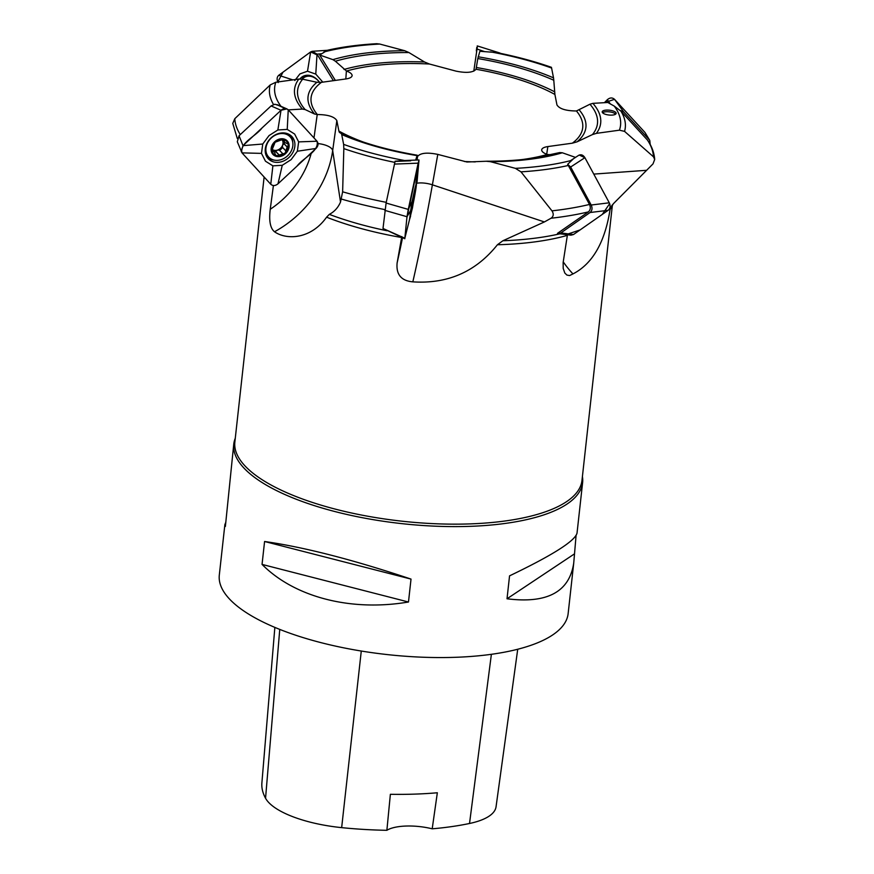 <?xml version="1.0" encoding="UTF-8"?>
<svg xmlns="http://www.w3.org/2000/svg" width="874" height="874" viewBox="0 0 874 874"><rect width="100%" height="100%" fill="white"/><g stroke="black" fill="none" stroke-linecap="round" stroke-linejoin="round"><path stroke-width="1.31" d="M590.081 212.513C592.201 210.634 592.572 208.132 591.195 205.019L570.667 167.01L567.663 164.312L589.502 204.45C590.857 207.564 590.485 210.044 588.355 211.901L557.459 233.369L558.289 233.566L560.868 232.932L590.081 212.513L608.162 210.306L573.475 234.549L560.868 232.932M567.499 234.44L563.14 262.517L563.206 268.427L564.812 273.027L566.898 275.07L569.597 275.561L572.962 273.923C592.528 263.839 604.895 242.382 610.063 209.563L613.297 203.795L652.998 163.897L654.692 159.461C654.222 152.928 651.895 146.559 647.721 140.353L620.966 111.206L614.258 106.104L607.812 102.487L592.878 103.35A153.988 53.172 -173.7 0 1 596.396 133.361L619.404 130.182A173.97 60.077 6.3 0 0 614.258 106.104M284.749 108.321L277.976 105.197M384.811 210.361L406.989 216.719L404.837 238.231L382.998 228.475L386.1 203.041L395.103 161.22L403.679 160.565M335.354 80.408L319.687 55.007L327.324 50.331M319.687 55.007L332.907 59.651A153.988 53.172 -173.7 0 1 404.749 50.725L379.808 44.061A173.97 60.077 6.3 0 0 323.872 51.981M376.76 43.711L379.808 44.061M415.674 160.095L417.073 155.627L417.75 156.26C420.711 152.906 427.397 152.284 437.787 154.392L466.956 162.007L487.058 161.22C508.69 161.242 527.951 159.571 544.863 156.206A150.841 52.09 6.3 0 0 559.688 152.579L549.932 154.665L547.288 154.48C543.442 153.048 541.574 151.475 541.683 149.782C542.033 148.209 544.087 147.138 547.845 146.57L572.339 143.183L577.015 141.85L592.419 134.596A150.841 52.09 6.3 0 0 589.939 104.225L576.425 110.976C565.915 110.878 559.426 108.868 556.957 104.935L554.903 94.458L553.788 80.244A150.841 52.09 6.3 0 0 477.805 58.547L476.035 69.264C473.074 72.608 466.399 73.23 455.999 71.122L429.451 64.02L424.535 61.999L408.912 52.549A150.841 52.09 6.3 0 0 335.398 61.224L346.508 71.034C350.234 72.422 352.113 73.951 352.124 75.612C351.872 77.24 349.818 78.354 345.951 78.944L321.446 82.331L316.923 82.276L302.666 79.206A150.841 52.09 6.3 0 0 305.135 109.567L314.585 114.024L317.36 114.538C327.881 114.636 334.371 116.646 336.84 120.579L332.677 150.568A14.039 5.583 7.9 0 0 318.027 143.598M335.398 61.224L332.907 59.651M477.805 58.547L479.892 51.282L496.257 52.516C516.217 56.471 534.615 61.409 551.472 67.342M478.165 56.799A153.988 53.172 -173.7 0 1 553.526 77.873L551.592 68.03A173.97 60.077 6.3 0 0 490.511 51.861M550.97 67.669L551.592 68.03M602.798 112.975A7.014 2.425 6.3 0 0 610.5 115.128A7.014 2.425 6.3 0 0 616.159 113.38A7.014 2.425 6.3 0 0 615.722 112.396A7.014 2.425 6.3 0 0 608.075 110.091A7.014 2.425 6.3 0 0 602.197 111.839A7.014 2.425 6.3 0 0 602.798 112.975M620.966 111.206A178.952 61.792 -173.7 0 1 624.56 131.384L653.479 156.807A210.492 72.684 6.3 0 0 647.317 139.84M654.692 159.461L653.479 156.807M624.56 131.384L619.404 130.182M589.939 104.225L592.878 103.35M288.278 109.884L302.36 109.064A153.988 53.172 -173.7 0 1 298.842 79.064L275.834 82.243A173.97 60.077 6.3 0 0 280.958 106.278M273.496 104.498A178.952 61.792 -173.7 0 1 270.241 84.898L234.8 118.7A210.492 72.684 6.3 0 0 240.274 134.607M237.28 138.453L232.768 123.398L234.8 118.7M272.896 165.852L265.478 161.209L261.468 153.387L262.757 144.024L269.028 135.59L277.866 129.975L287.229 129.407L294.647 134.061L298.657 141.883L297.357 151.235L291.097 159.669L282.258 165.295L272.896 165.852L270.765 184.261L242 152.874L237.313 141.774L239.05 135.743L271.071 105.94L274.939 104.225L280.98 106.322M270.241 84.898L275.834 82.243M311.373 152.753A84.232 69.035 -43.8 0 1 270.241 209.279C268.831 220.783 270.252 228.278 274.502 231.763A97.418 79.851 136.2 0 0 332.677 150.568L340.51 202.025L342.63 191.799A210.492 72.684 6.3 0 0 386.21 202.342M305.135 109.567L302.36 109.064M270.241 209.279L273.398 185.561M274.502 231.763C286.519 240.186 310.816 239.378 326.592 217.189L329.323 214.37C334.425 211.694 338.151 207.575 340.51 202.025M402.543 237.717A84.232 3.518 -79 0 1 397.113 262.998L401.789 236.603M417.28 155.255L417.073 155.627A153.988 53.172 -173.7 0 1 341.712 134.541L343.635 144.385A173.97 60.077 6.3 0 0 404.564 160.521M394.797 162.378A178.952 61.792 -173.7 0 1 343.832 148.613L342.63 191.799M343.832 148.613L343.635 144.385M397.113 262.998C396.02 274.523 401.253 280.816 412.823 281.854A97.418 4.075 101 0 0 432.39 184.818A14.039 4.916 10.1 0 0 416.92 183.223M417.543 156.632L417.073 160.04M588.355 211.901A210.514 72.695 -173.7 0 1 551.035 218.238L544.393 221.941L432.39 184.818L437.787 154.392M412.823 281.854C447.663 284.126 475.86 271.759 497.415 244.753L502.867 240.765L544.393 221.941M573.53 158.697L567.663 164.312M575.507 157.396L562.321 152.775A153.988 53.172 -173.7 0 1 490.489 161.69L515.42 168.354A173.97 60.077 6.3 0 0 571.356 160.445M568.406 165.448A178.952 61.792 -173.7 0 1 520.991 171.85L551.964 210.852A210.492 72.684 6.3 0 0 589.502 204.45M551.035 218.238C553.592 216.391 553.908 213.933 551.964 210.852M520.991 171.85L515.42 168.354M572.962 273.923A97.418 77.852 74 0 1 563.227 261.861M559.688 152.579L562.321 152.775M233.762 444.123L225.372 526.465L224.88 524.586L219.308 575.081A175.477 60.59 6.3 0 0 387.084 654.56A175.477 60.59 6.3 0 0 568.144 613.592L573.726 563.096C569.378 591.938 547.146 603.836 507.018 598.777L509.553 575.857C552.51 555.252 575.005 541.006 577.026 533.129L582.608 482.645A175.477 60.59 -173.7 0 1 441.151 526.399A175.477 60.59 -173.7 0 1 248.675 472.626A175.477 60.59 -173.7 0 1 244.6 468.748A175.477 60.59 -173.7 0 1 233.762 444.123A175.477 60.59 -173.7 0 1 235.281 438.267M582.412 476.592A175.477 60.59 -173.7 0 1 582.608 482.645M411.02 579.091L408.486 602.011C351.031 611.767 294.702 597.303 262.047 564.407L264.582 541.498C304.108 547.135 352.921 559.666 411.02 579.091L264.582 541.498M576.075 535.543L573.726 563.096M224.88 524.586L225.842 522.182M274.851 627.401L261.894 782.864A191.242 66.042 6.3 0 0 265.554 798.257A78.944 27.258 6.3 0 0 341.658 827.634A191.242 66.042 6.3 0 0 386.876 830.3L390.372 794.302A192.225 66.369 -173.7 0 0 437.339 792.762L432.204 828.814A191.242 66.042 6.3 0 0 469.524 823.483A78.944 27.258 6.3 0 0 496.05 806.789L517.725 649.251M432.204 828.814A35.091 12.116 6.3 0 0 386.876 830.3M507.018 598.777L574.021 554.171M262.047 564.407L408.486 602.011M553.526 77.873L553.788 80.244M404.749 50.725L408.912 52.549M298.842 79.064L302.666 79.206M336.84 120.579L338.894 131.067L339.363 132.345L341.297 133.558A150.841 52.09 6.3 0 0 341.81 133.788C362.874 143.052 388.023 150.197 417.248 155.211M341.712 134.541L341.297 133.558M490.489 161.69L486.173 161.253M596.396 133.361L592.419 134.596M602.525 112.702A7.014 2.425 -173.7 0 1 609.091 111.817A7.014 2.425 -173.7 0 1 615.536 114.035A7.014 2.425 -173.7 0 1 615.646 114.155M395.245 161.417L410.671 160.805M412.189 204.658L413.063 203.391L411.698 208.504L413.806 195.907L415.106 190.794L414.735 194.541L413.063 203.391L412.845 200.758M411.567 208.394L415.347 190.117L411.567 208.394M411.512 205.652L412.135 204.756M411.578 207.04L411.763 208.493M413.806 195.907L413.631 194.432M415.106 190.794L414.494 191.69M413.599 196.923L414.713 193.307M272.24 151.41L274.491 151.901L275.408 154.829L276.894 155.769L285.132 153.158A9.046 7.418 -43.8 0 1 276.894 155.769A9.046 7.418 -43.8 0 1 271.88 150.295A9.046 7.418 -43.8 0 1 275.113 142.222A9.046 7.418 -43.8 0 1 283.351 139.621A9.046 7.418 -43.8 0 1 288.365 145.084A9.046 7.418 -43.8 0 1 285.132 153.158L287.142 147.029L283.897 143.664L284.848 142.549M272.928 154.392A9.822 8.052 136.2 0 0 288.431 149.487A9.822 8.052 136.2 0 0 279.003 139.206A9.822 8.052 136.2 0 0 272.928 154.392M268.602 156.97A14.738 12.083 136.2 0 0 268.755 157.145A14.738 12.083 136.2 0 0 287.754 155.648A14.738 12.083 136.2 0 0 290.026 136.726A14.738 12.083 136.2 0 0 271.126 138.125A14.738 12.083 136.2 0 0 268.602 156.97M265.521 153.518A14.738 12.083 136.2 0 0 266.548 154.829A14.738 12.083 136.2 0 0 266.701 155.004L268.755 157.145M290.026 136.726L287.972 134.585A14.738 12.083 136.2 0 0 286.53 133.351M271.89 150.394L272.994 151.541L271.88 150.295L275.113 142.222L280.936 140.091L283.351 139.621L284.804 142.495L287.928 143.904L288.365 145.084L287.142 147.029M282.608 153.529L279.374 150.153L282.608 153.529M284.378 140.048L284.487 140.856L283.285 139.611M271.89 149.17A6.981 5.725 136.2 0 0 277.429 150.099L279.374 150.153M281.963 139.567A6.981 5.725 -43.8 0 1 282.542 145.346A6.981 5.725 -43.8 0 1 277.429 150.099L275.605 151.453L278.882 154.862M279.647 150.448L282.695 147.564M285.787 150.787L282.444 147.291L282.542 145.346L283.897 143.664M287.295 147.029L284.028 143.62M274.709 152.163L275.605 151.453M319.622 82.484A14.738 11.154 -115.4 0 0 305.026 76.988A14.738 11.154 -115.4 0 0 302.229 79.119M308.664 75.284A14.738 11.154 -115.4 0 0 308.074 75.535L305.026 76.988M650.212 144.494L649.775 140.43L644.979 132.466L649.229 139.698L623.577 111.785L614.531 99.33L644.979 132.466M645.023 132.509L614.531 99.33C612.292 97.385 609.888 97.527 607.31 99.734L610.478 104.093M614.531 99.33L604.404 102.684L607.31 99.734M649.775 140.43L649.229 139.698M623.577 111.785L620.059 110.419M477.401 46.442L473.795 71.176M476.352 50.878L476.592 48.889L484.567 51.61M476.8 47.349L476.559 49.097M299.924 78.966A16.202 12.258 64.6 0 1 301.891 77.054A16.202 12.258 64.6 0 1 304.316 75.776A16.202 12.258 64.6 0 1 319.655 82.484M294.811 80.517L299.935 73.897L307.506 71.22L315.776 74.104L322.812 82.145M278.183 82.604C276.61 79.567 276.785 77.141 278.708 75.317L292.856 79.884M277.834 81.97L282.957 72.203L310.641 51.916L278.708 75.317M310.641 51.916L317.666 55.171L333.398 80.681L317.033 54.144L312.28 51.304L310.641 51.916L307.506 71.22M321.708 53.718L317.033 54.144L315.776 74.104M312.28 51.304L327.247 50.299M291.916 136.595A16.202 13.274 -43.8 0 1 288.54 157.866A16.202 13.274 -43.8 0 1 267.51 157.833A16.202 13.274 -43.8 0 1 271.093 137.841A16.202 13.274 -43.8 0 1 290.769 135.514A16.202 13.274 -43.8 0 1 291.916 136.595M242 152.874L261.468 153.387M241.257 151.694L242.994 145.652L262.757 144.024M271.071 105.94L281.024 110.277L242.994 145.652L239.05 135.743M298.657 141.883L317.011 141.227L288.245 109.84L286.934 108.911L281.024 110.277C283.832 108.081 286.301 108.005 288.42 110.037L317.011 141.227C319.633 151.202 302.983 157.954 296.996 166.136L277.987 183.835C275.179 186.02 272.71 186.096 270.59 184.064L242 152.874C239.378 142.899 256.027 136.158 262.014 127.965L281.024 110.277L277.866 129.975M288.245 109.84L287.229 129.407M317.011 141.227C318.649 143.511 318.322 145.925 316.006 148.449L297.357 151.235M282.258 165.295L277.987 183.835L316.006 148.449M277.987 183.835C275.31 185.954 272.896 186.096 270.765 184.261M416.363 185.201A16.202 0.677 -79 0 1 413.282 203.139A16.202 0.677 -79 0 1 410.212 215.528A16.202 0.677 -79 0 1 413.959 192.914A16.202 0.677 -79 0 1 416.363 183.715A16.202 0.677 -79 0 1 416.363 185.201M417.062 179.683L412.462 207.87L404.837 238.231L409.524 219.56L412.058 201.523L417.062 179.683L418.985 160.477L418.154 163.154L408.289 209.399L412.058 201.523M403.362 160.587L418.985 159.964L417.073 181.879M410.605 216.086L409.524 219.56M386.1 203.041L408.289 209.399L406.989 216.719L410.376 211.016M394.414 164.093L418.154 163.154L415.98 183.147M404.837 238.733L382.998 228.475M608.162 210.306C610.281 208.427 610.653 205.925 609.276 202.801L591.195 205.019M570.667 167.01L584.903 157.681L609.276 202.801M609.309 202.866L584.903 157.681C583.078 154.873 580.959 154.13 578.522 155.43L573.016 159.035M570.536 160.652L578.522 155.43M558.289 233.566L570.908 235.182L573.475 234.549M406.607 231.195L405.58 230.823L406.891 217.735L418.908 161.286M584.903 157.681L579.189 155.059M568.308 233.882L580.096 229.928L602.306 214.392L609.67 203.664M345.82 78.966L346.388 70.991M611.876 205.456A174.614 60.295 -173.7 0 1 610.063 209.563M313.984 137.928L317.229 114.538M384.899 209.607A210.514 72.695 -173.7 0 1 341.658 199.13M329.323 214.37A176.624 60.983 6.3 0 0 386.996 230.769M401.625 237.52A174.614 60.295 -173.7 0 1 326.592 217.189M502.867 240.765A176.624 60.983 6.3 0 0 560.026 233.784M567.292 235.39A174.614 60.295 -173.7 0 1 497.415 244.753M547.845 146.57L546.698 154.261M265.554 798.257L279.756 629.411M341.658 827.634L361.279 651.043M469.524 823.483L491.385 654.309M476.406 67.506A139.774 48.267 -173.7 0 1 554.575 91.792M554.903 94.458A136.628 47.174 6.3 0 0 476.035 69.264M344.017 69.461A139.774 48.267 -173.7 0 1 424.535 61.999M429.451 64.02A136.628 47.174 6.3 0 0 346.508 71.034M314.585 114.024A139.774 48.267 -173.7 0 1 316.923 82.276M321.446 82.331A136.628 47.174 6.3 0 0 317.36 114.538M345.525 135.394A139.774 48.267 -173.7 0 1 339.363 132.345M338.894 131.067A136.628 47.174 6.3 0 0 363.453 142.091M549.932 154.665A139.774 48.267 -173.7 0 1 540.886 156.959M464.334 161.493A136.628 47.174 6.3 0 0 475.259 161.898M521.931 159.592A136.628 47.174 6.3 0 0 547.288 154.48M572.339 143.183A136.628 47.174 6.3 0 0 576.425 110.976M579.364 110.102A139.774 48.267 -173.7 0 1 577.015 141.85M264.123 177.007L234.855 442.069A174.614 60.295 6.3 0 0 249.691 470.441A174.614 60.295 6.3 0 0 441.228 523.952A174.614 60.295 6.3 0 0 581.986 480.394L612.423 204.756M646.629 170.299L593.774 174.101M285.678 150.667L282.444 147.291M278.904 154.698L275.66 151.322M284.4 140.943L283.089 139.578M273.092 151.475L271.869 150.186M305.802 75.383A15.874 12.007 -115.4 0 0 304.797 76.016A15.874 12.007 -115.4 0 0 302.065 79.086M307.888 75.24A15.098 11.417 -115.4 0 0 306.37 76.125A15.098 11.417 -115.4 0 0 305.714 76.661M266.778 156.719A15.874 13.012 136.2 0 0 274.381 160.139M292.779 142.462A15.874 13.012 136.2 0 0 289.676 134.727M265.783 154.458A15.098 12.367 136.2 0 0 268.646 157.025M289.906 136.606A15.098 12.367 136.2 0 0 287.459 133.646M326.625 50.441C341.559 46.999 358.307 44.749 376.847 43.7M410.594 211.126A35.091 35.091 0 0 0 411.643 209.203M415.347 190.117A35.091 35.091 0 0 0 415.074 187.943M284.804 142.495L281.799 139.359M274.491 151.901L271.486 148.777M477.248 45.907L500.081 53.085M286.934 108.911L276.982 104.574"/></g></svg>
